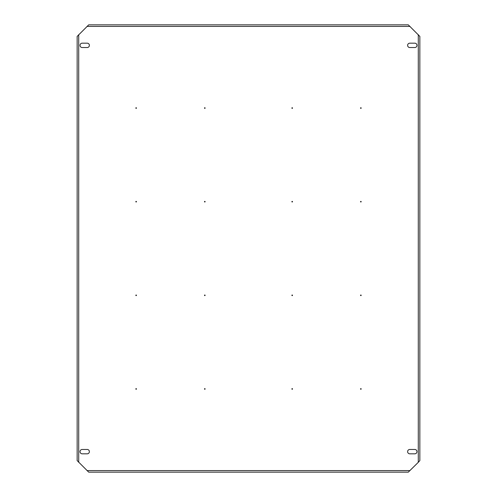 <?xml version="1.0" encoding="UTF-8"?>
<svg xmlns="http://www.w3.org/2000/svg" width="497" height="497" viewBox="0 0 497 497"><rect width="100%" height="100%" fill="white"/><g stroke="black" fill="none" stroke-linecap="round" stroke-linejoin="round"><path stroke-width="0.75" d="M204.491 295.317A0.311 0.311 0 0 0 204.807 295.628A0.311 0.311 0 0 0 205.118 295.317A0.311 0.311 0 0 0 204.807 295.007A0.311 0.311 0 0 0 204.491 295.317M135.83 201.683A0.311 0.311 0 0 0 136.141 201.993A0.311 0.311 0 0 0 136.451 201.683A0.311 0.311 0 0 0 136.141 201.372A0.311 0.311 0 0 0 135.83 201.683M204.491 201.683A0.311 0.311 0 0 0 204.807 201.993A0.311 0.311 0 0 0 205.118 201.683A0.311 0.311 0 0 0 204.807 201.372A0.311 0.311 0 0 0 204.491 201.683M135.83 108.054A0.311 0.311 0 0 0 136.141 108.365A0.311 0.311 0 0 0 136.451 108.054A0.311 0.311 0 0 0 136.141 107.737A0.311 0.311 0 0 0 135.83 108.054M135.83 388.946A0.311 0.311 0 0 0 136.141 389.263A0.311 0.311 0 0 0 136.451 388.946A0.311 0.311 0 0 0 136.141 388.635A0.311 0.311 0 0 0 135.83 388.946M204.491 388.946A0.311 0.311 0 0 0 204.807 389.263A0.311 0.311 0 0 0 205.118 388.946A0.311 0.311 0 0 0 204.807 388.635A0.311 0.311 0 0 0 204.491 388.946M135.83 295.317A0.311 0.311 0 0 0 136.141 295.628A0.311 0.311 0 0 0 136.451 295.317A0.311 0.311 0 0 0 136.141 295.007A0.311 0.311 0 0 0 135.83 295.317M291.882 388.946A0.311 0.311 0 0 0 292.193 389.263A0.311 0.311 0 0 0 292.509 388.946A0.311 0.311 0 0 0 292.193 388.635A0.311 0.311 0 0 0 291.882 388.946M360.549 388.946A0.311 0.311 0 0 0 360.859 389.263A0.311 0.311 0 0 0 361.17 388.946A0.311 0.311 0 0 0 360.859 388.635A0.311 0.311 0 0 0 360.549 388.946M291.882 295.317A0.311 0.311 0 0 0 292.193 295.628A0.311 0.311 0 0 0 292.509 295.317A0.311 0.311 0 0 0 292.193 295.007A0.311 0.311 0 0 0 291.882 295.317M360.549 295.317A0.311 0.311 0 0 0 360.859 295.628A0.311 0.311 0 0 0 361.17 295.317A0.311 0.311 0 0 0 360.859 295.007A0.311 0.311 0 0 0 360.549 295.317M291.882 201.683A0.311 0.311 0 0 0 292.193 201.993A0.311 0.311 0 0 0 292.509 201.683A0.311 0.311 0 0 0 292.193 201.372A0.311 0.311 0 0 0 291.882 201.683M360.549 201.683A0.311 0.311 0 0 0 360.859 201.993A0.311 0.311 0 0 0 361.17 201.683A0.311 0.311 0 0 0 360.859 201.372A0.311 0.311 0 0 0 360.549 201.683M291.882 108.054A0.311 0.311 0 0 0 292.193 108.365A0.311 0.311 0 0 0 292.509 108.054A0.311 0.311 0 0 0 292.193 107.737A0.311 0.311 0 0 0 291.882 108.054M360.549 108.054A0.311 0.311 0 0 0 360.859 108.365A0.311 0.311 0 0 0 361.17 108.054A0.311 0.311 0 0 0 360.859 107.737A0.311 0.311 0 0 0 360.549 108.054M204.491 108.054A0.311 0.311 0 0 0 204.807 108.365A0.311 0.311 0 0 0 205.118 108.054A0.311 0.311 0 0 0 204.807 107.737A0.311 0.311 0 0 0 204.491 108.054M89.385 45.364A2.187 2.187 0 0 0 87.205 43.177L82.21 43.177A2.187 2.187 0 0 0 80.023 45.364A2.187 2.187 0 0 0 82.21 47.544L87.205 47.544A2.187 2.187 0 0 0 89.385 45.364M416.977 451.636A2.187 2.187 0 0 0 414.79 449.456L409.795 449.456A2.187 2.187 0 0 0 407.615 451.636A2.187 2.187 0 0 0 409.795 453.823L414.79 453.823A2.187 2.187 0 0 0 416.977 451.636M416.977 45.364A2.187 2.187 0 0 0 414.79 43.177L409.795 43.177A2.187 2.187 0 0 0 407.615 45.364A2.187 2.187 0 0 0 409.795 47.544L414.79 47.544A2.187 2.187 0 0 0 416.977 45.364M89.385 451.636A2.187 2.187 0 0 0 87.205 449.456L82.21 449.456A2.187 2.187 0 0 0 80.023 451.636A2.187 2.187 0 0 0 82.21 453.823L87.205 453.823A2.187 2.187 0 0 0 89.385 451.636M418.288 462.316L408.298 472.15L88.702 472.15L77.153 460.601L77.153 36.399L88.702 24.85L408.298 24.85L419.847 36.399L419.847 460.601L418.288 462.316L418.288 34.684M410.013 26.409L86.987 26.409M78.712 34.684L78.712 462.316M86.987 470.591L410.013 470.591"/></g></svg>
